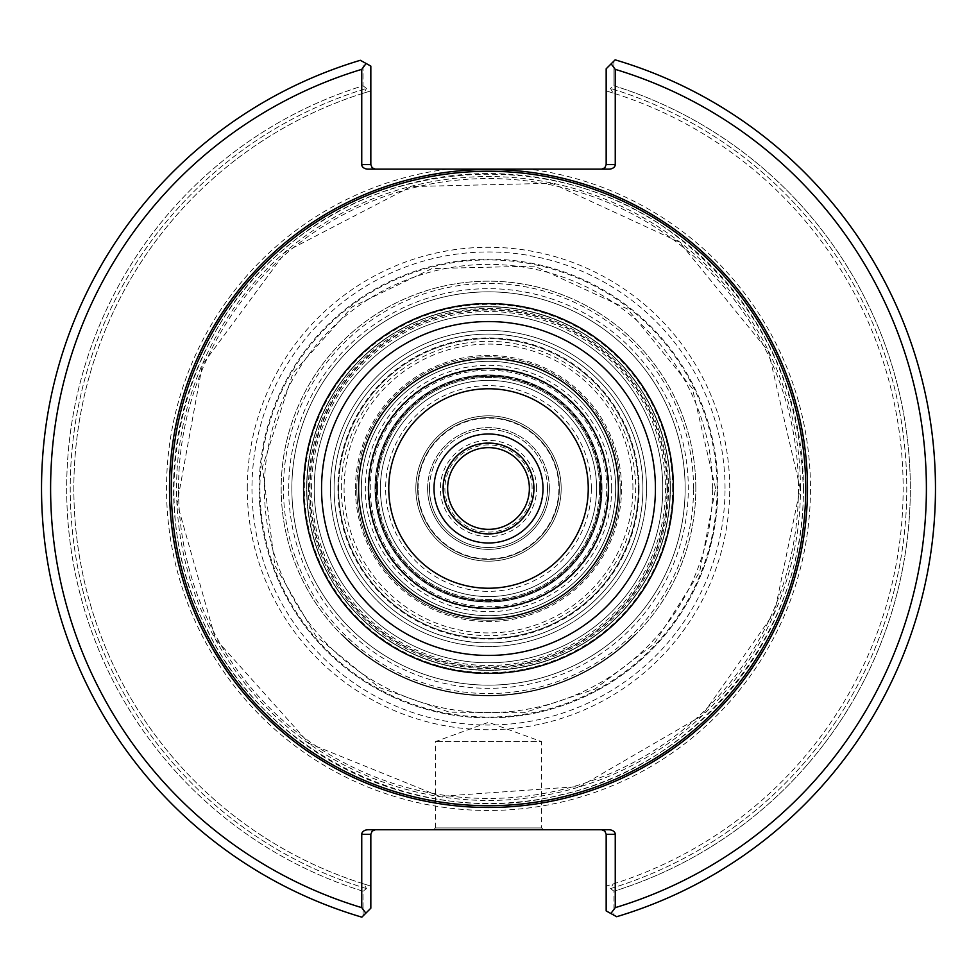 <?xml version="1.0" encoding="UTF-8"?>
<svg xmlns="http://www.w3.org/2000/svg" width="977" height="977" viewBox="0 0 977 977"><rect width="100%" height="100%" fill="white"/><g stroke="black" fill="none" stroke-linecap="round" stroke-linejoin="round"><path stroke-width="0.73" stroke-dasharray="4.88 3.66" d="M314.215 488.5A174.285 174.285 0 0 1 488.5 314.215A174.285 174.285 0 0 1 662.785 488.5A174.285 174.285 0 0 1 488.5 662.785A174.285 174.285 0 0 1 314.215 488.5M377.452 488.5A111.048 111.048 0 0 1 544.03 392.327A111.048 111.048 0 0 1 544.03 584.673A111.048 111.048 0 0 1 377.452 488.5M599.536 488.5A111.036 111.036 0 0 0 488.5 377.464A111.036 111.036 0 0 0 377.464 488.5A111.036 111.036 0 0 0 488.5 599.536A111.036 111.036 0 0 0 599.536 488.5M588.252 488.5A99.752 99.752 0 0 1 488.5 588.252A99.752 99.752 0 0 1 388.748 488.5A99.752 99.752 0 0 1 488.5 388.748A99.752 99.752 0 0 1 588.252 488.5M259.149 488.5A229.351 229.351 0 0 1 488.5 259.149A229.351 229.351 0 0 1 717.851 488.5A229.351 229.351 0 0 0 373.825 289.876A229.351 229.351 0 0 0 373.825 687.124A229.351 229.351 0 0 0 717.851 488.5A229.351 229.351 0 0 1 488.5 717.851A229.351 229.351 0 0 1 259.149 488.5M712.599 488.5A224.099 224.099 0 0 0 376.45 294.419A224.099 224.099 0 0 0 376.45 682.581A224.099 224.099 0 0 0 712.599 488.5M670.161 488.5A181.661 181.661 0 0 0 397.663 331.179A181.661 181.661 0 0 0 397.663 645.821A181.661 181.661 0 0 0 670.161 488.5A181.661 181.661 0 0 1 488.5 670.161A181.661 181.661 0 0 1 306.839 488.5A181.661 181.661 0 0 1 488.5 306.839A181.661 181.661 0 0 1 670.161 488.5A181.661 181.661 0 0 1 488.5 670.161A181.661 181.661 0 0 1 306.839 488.5A181.661 181.661 0 0 1 488.5 306.839A181.661 181.661 0 0 1 670.161 488.5M667.438 488.5A178.938 178.938 0 0 0 399.031 333.536A178.938 178.938 0 0 0 399.031 643.464A178.938 178.938 0 0 0 667.438 488.5M642.915 488.5A154.415 154.415 0 0 0 411.293 354.773A154.415 154.415 0 0 0 411.293 622.227A154.415 154.415 0 0 0 642.915 488.5A154.415 154.415 0 0 1 488.5 642.915A154.415 154.415 0 0 1 334.085 488.5A154.415 154.415 0 0 1 488.5 334.085A154.415 154.415 0 0 1 642.915 488.5A154.415 154.415 0 0 1 488.5 642.915A154.415 154.415 0 0 1 334.085 488.5A154.415 154.415 0 0 1 488.5 334.085A154.415 154.415 0 0 1 642.915 488.5A154.415 154.415 0 0 0 411.293 354.773A154.415 154.415 0 0 0 411.293 622.227A154.415 154.415 0 0 0 642.915 488.5M602.04 488.5A113.54 113.54 0 0 0 431.736 390.177A113.54 113.54 0 0 0 431.736 586.823A113.54 113.54 0 0 0 602.04 488.5A113.54 113.54 0 0 0 431.736 390.177A113.54 113.54 0 0 0 431.736 586.823A113.54 113.54 0 0 0 602.04 488.5M247.279 488.5A241.221 241.221 0 0 1 609.111 279.593A241.221 241.221 0 0 1 609.111 697.407A241.221 241.221 0 0 1 247.279 488.5M608.402 488.5A119.902 119.902 0 0 0 428.549 384.669A119.902 119.902 0 0 0 428.549 592.331A119.902 119.902 0 0 0 608.402 488.5M543.456 829.754L541.637 827.934L541.637 741.641L435.363 741.641L541.637 741.641L488.5 722.308L435.363 741.641L435.363 827.934L541.637 827.934L435.363 827.934L433.544 829.754L543.456 829.754L433.544 829.754M601.624 829.754L608.83 829.754L601.624 829.754L604.458 830.743L606.143 833.784L606.167 910.906L616.67 916.707L606.167 910.906L606.167 886.09L613.153 883.965A414.639 414.639 0 0 0 613.141 93.035A414.639 414.639 0 0 1 613.153 883.965L606.167 886.09L606.167 910.906L613.91 915.193L613.996 891.207L610.491 888.594L613.153 883.965L610.491 888.594L613.996 891.207A421.808 421.808 0 0 0 613.983 85.781L610.478 88.406L613.141 93.035L610.478 88.406L613.983 85.781L613.898 61.087L615.144 59.841L606.167 68.805L615.144 59.841A446.977 446.977 0 0 1 616.67 916.707L613.91 915.193L613.996 891.207A421.808 421.808 0 0 0 613.983 85.781L613.898 61.087L606.167 68.805L606.167 164.6L604.836 167.812L601.624 169.143L608.83 169.143L601.624 169.143M366.131 63.493L361.746 69.355L361.746 164.6L370.833 164.6L370.833 66.094L363.09 61.807L363.004 85.793L366.509 88.406L363.004 85.793A421.808 421.808 0 0 0 363.017 891.219L363.102 915.913L361.856 917.159A446.977 446.977 0 0 1 360.33 60.293A446.977 446.977 0 0 0 361.856 917.159A446.977 446.977 0 0 1 360.33 60.293L370.833 66.094L370.833 90.91L363.847 93.035L370.833 90.91L370.833 66.094L360.33 60.293L363.09 61.807L363.004 85.793A421.808 421.808 0 0 0 363.017 891.219L363.102 915.913L361.856 917.159L370.833 908.195L370.833 886.09L363.859 883.965L366.522 888.594L363.017 891.219L366.522 888.594L363.859 883.965A414.639 414.639 0 0 1 363.847 93.035L366.509 88.406L363.847 93.035A414.639 414.639 0 0 0 363.859 883.965L370.833 886.09L370.833 908.195L363.102 915.913L370.833 908.195L370.857 833.784L372.542 830.743L375.376 829.754L368.17 829.754L375.376 829.754M616.67 916.707A446.977 446.977 0 0 0 615.144 59.841A446.977 446.977 0 0 1 616.67 916.707M613.141 93.035L606.167 90.91L613.141 93.035M361.746 69.355A437.891 437.891 0 0 0 361.746 907.645L365.862 913.153M370.833 834.297L361.746 834.297L361.746 907.645M361.746 834.297A6.424 4.543 180 0 1 368.17 829.754L608.83 829.754A6.424 4.543 180 0 1 615.254 834.297L606.167 834.297M610.869 913.507L615.254 907.645L615.254 834.297M615.254 907.645A437.891 437.891 0 0 0 615.254 69.355L611.138 63.847M606.167 164.6L615.254 164.6L615.254 69.355M615.254 164.6A6.424 4.543 0 0 1 608.83 169.143L368.17 169.143A6.424 4.543 0 0 1 361.746 164.6M370.833 164.6L372.164 167.812L375.376 169.143M805.732 488.5A317.232 317.232 0 0 0 329.884 213.78A317.232 317.232 0 0 0 329.884 763.22A317.232 317.232 0 0 0 805.732 488.5A317.232 317.232 0 0 1 488.5 805.732A317.232 317.232 0 0 1 171.268 488.5A317.232 317.232 0 0 1 488.5 171.268A317.232 317.232 0 0 1 805.732 488.5M178.535 488.5A309.965 309.965 0 0 1 643.477 220.069A309.965 309.965 0 0 1 643.477 756.931A309.965 309.965 0 0 1 178.535 488.5M341.755 634.305A206.868 206.868 0 0 0 635.245 634.305L635.563 634.623A207.319 207.319 0 0 1 341.437 634.623A207.319 207.319 0 0 0 635.563 634.623L635.245 634.305A206.868 206.868 0 0 1 341.755 634.305L341.755 634.305M356.8 488.5A131.7 131.7 0 0 1 488.5 356.8A131.7 131.7 0 0 1 620.2 488.5A131.7 131.7 0 0 1 488.5 620.2A131.7 131.7 0 0 1 356.8 488.5M355.433 488.5A133.067 133.067 0 0 1 555.034 373.263A133.067 133.067 0 0 1 555.034 603.737A133.067 133.067 0 0 1 355.433 488.5M695.819 488.5A207.319 207.319 0 0 0 384.84 308.952A207.319 207.319 0 0 0 384.84 668.048A207.319 207.319 0 0 0 695.819 488.5A207.319 207.319 0 0 1 488.5 695.819A207.319 207.319 0 0 1 281.181 488.5A207.319 207.319 0 0 1 488.5 281.181A207.319 207.319 0 0 1 695.819 488.5M693.548 488.5A205.048 205.048 0 0 0 385.976 310.918A205.048 205.048 0 0 0 385.976 666.082A205.048 205.048 0 0 0 693.548 488.5M672.664 488.5A184.165 184.165 0 0 0 396.418 329.017A184.165 184.165 0 0 0 396.418 647.983A184.165 184.165 0 0 0 672.664 488.5M670.393 488.5A181.893 181.893 0 0 0 397.554 330.983A181.893 181.893 0 0 0 397.554 646.017A181.893 181.893 0 0 0 670.393 488.5A181.893 181.893 0 0 0 397.554 330.983A181.893 181.893 0 0 0 397.554 646.017A181.893 181.893 0 0 0 670.393 488.5M662.785 488.5A174.285 174.285 0 0 0 401.352 337.566A174.285 174.285 0 0 0 401.352 639.434A174.285 174.285 0 0 0 662.785 488.5M620.2 488.5A131.7 131.7 0 0 0 422.65 374.435A131.7 131.7 0 0 0 422.65 602.565A131.7 131.7 0 0 0 620.2 488.5M536.617 488.5A48.117 48.117 0 0 0 464.441 446.819A48.117 48.117 0 0 0 464.441 530.181A48.117 48.117 0 0 0 536.617 488.5M533.442 488.5A44.942 44.942 0 0 0 466.029 449.579A44.942 44.942 0 0 0 466.029 527.421A44.942 44.942 0 0 0 533.442 488.5M533.918 488.5A45.418 45.418 0 0 0 465.797 449.164A45.418 45.418 0 0 0 465.797 527.836A45.418 45.418 0 0 0 533.918 488.5A45.418 45.418 0 0 0 465.797 449.164A45.418 45.418 0 0 0 465.797 527.836A45.418 45.418 0 0 0 533.918 488.5A45.418 45.418 0 0 0 465.797 449.164A45.418 45.418 0 0 0 465.797 527.836A45.418 45.418 0 0 0 533.918 488.5M532.099 488.5A43.599 43.599 0 0 0 466.701 450.739A43.599 43.599 0 0 0 466.701 526.261A43.599 43.599 0 0 0 532.099 488.5M415.836 488.5A72.664 72.664 0 0 1 524.832 425.569A72.664 72.664 0 0 1 524.832 551.431A72.664 72.664 0 0 1 415.836 488.5A72.664 72.664 0 0 1 524.832 425.569A72.664 72.664 0 0 1 524.832 551.431A72.664 72.664 0 0 1 415.836 488.5M417.655 488.5A70.845 70.845 0 0 1 523.928 427.144A70.845 70.845 0 0 1 523.928 549.856A70.845 70.845 0 0 1 417.655 488.5M559.345 488.5A70.845 70.845 0 0 0 453.072 427.144A70.845 70.845 0 0 0 453.072 549.856A70.845 70.845 0 0 0 559.345 488.5M561.164 488.5A72.664 72.664 0 0 0 452.168 425.569A72.664 72.664 0 0 0 452.168 551.431A72.664 72.664 0 0 0 561.164 488.5A72.664 72.664 0 0 0 452.168 425.569A72.664 72.664 0 0 0 452.168 551.431A72.664 72.664 0 0 0 561.164 488.5M429.465 488.5A59.035 59.035 0 0 1 488.5 429.465A59.035 59.035 0 0 1 547.535 488.5A59.035 59.035 0 0 1 488.5 547.535A59.035 59.035 0 0 1 429.465 488.5M547.535 488.5A59.035 59.035 0 0 0 458.982 437.366A59.035 59.035 0 0 0 458.982 539.634A59.035 59.035 0 0 0 547.535 488.5M543.004 488.5A54.504 54.504 0 0 0 461.254 441.299A54.504 54.504 0 0 0 461.254 535.701A54.504 54.504 0 0 0 543.004 488.5M615.669 488.5A127.169 127.169 0 0 0 424.922 378.368A127.169 127.169 0 0 0 424.922 598.632A127.169 127.169 0 0 0 615.669 488.5A127.169 127.169 0 0 0 424.922 378.368A127.169 127.169 0 0 0 424.922 598.632A127.169 127.169 0 0 0 615.669 488.5A127.169 127.169 0 0 0 424.922 378.368A127.169 127.169 0 0 0 424.922 598.632A127.169 127.169 0 0 0 615.669 488.5M596.593 488.5A108.093 108.093 0 0 0 434.46 394.891A108.093 108.093 0 0 0 434.46 582.109A108.093 108.093 0 0 0 596.593 488.5A108.093 108.093 0 0 0 488.5 380.407A108.093 108.093 0 0 0 380.407 488.5A108.093 108.093 0 0 0 488.5 596.593A108.093 108.093 0 0 0 596.593 488.5M591.341 488.5A102.841 102.841 0 0 0 437.073 399.434A102.841 102.841 0 0 0 437.073 577.566A102.841 102.841 0 0 0 591.341 488.5M447.625 488.5A40.875 40.875 0 0 1 488.5 447.625A40.875 40.875 0 0 1 529.375 488.5A40.875 40.875 0 0 1 488.5 529.375A40.875 40.875 0 0 1 447.625 488.5M606.741 488.5A118.241 118.241 0 0 0 429.379 386.098A118.241 118.241 0 0 0 429.379 590.902A118.241 118.241 0 0 0 606.741 488.5M611.687 488.5A123.187 123.187 0 0 0 426.912 381.824A123.187 123.187 0 0 0 426.912 595.176A123.187 123.187 0 0 0 611.687 488.5M601.563 488.5A113.063 113.063 0 0 0 431.968 390.58A113.063 113.063 0 0 0 431.968 586.42A113.063 113.063 0 0 0 601.563 488.5M601.502 488.5A113.002 113.002 0 0 0 432.005 390.641A113.002 113.002 0 0 0 432.005 586.359A113.002 113.002 0 0 0 601.502 488.5M600.672 488.5A112.172 112.172 0 0 0 432.408 391.35A112.172 112.172 0 0 0 432.408 585.65A112.172 112.172 0 0 0 600.672 488.5A112.172 112.172 0 0 0 432.408 391.35A112.172 112.172 0 0 0 432.408 585.65A112.172 112.172 0 0 0 600.672 488.5A112.172 112.172 0 0 0 432.408 391.35A112.172 112.172 0 0 0 432.408 585.65A112.172 112.172 0 0 0 600.672 488.5M685.146 488.5A196.646 196.646 0 0 0 488.5 291.854A196.646 196.646 0 0 0 291.854 488.5A196.646 196.646 0 0 0 488.5 685.146A196.646 196.646 0 0 0 685.146 488.5A196.646 196.646 0 0 0 390.177 318.197A196.646 196.646 0 0 0 390.177 658.803A196.646 196.646 0 0 0 685.146 488.5M311.516 488.5A176.984 176.984 0 0 1 488.5 311.516A176.984 176.984 0 0 1 665.484 488.5A176.984 176.984 0 0 1 488.5 665.484A176.984 176.984 0 0 1 311.516 488.5M341.352 488.5A147.148 147.148 0 0 1 488.5 341.352A147.148 147.148 0 0 1 635.648 488.5A147.148 147.148 0 0 1 488.5 635.648A147.148 147.148 0 0 1 341.352 488.5M338.628 488.5A149.872 149.872 0 0 1 488.5 338.628A149.872 149.872 0 0 1 638.372 488.5A149.872 149.872 0 0 1 488.5 638.372A149.872 149.872 0 0 1 338.628 488.5A149.872 149.872 0 0 1 488.5 338.628A149.872 149.872 0 0 1 638.372 488.5A149.872 149.872 0 0 0 413.564 358.706A149.872 149.872 0 0 0 413.564 618.294A149.872 149.872 0 0 0 638.372 488.5A149.872 149.872 0 0 0 413.564 358.706A149.872 149.872 0 0 0 413.564 618.294A149.872 149.872 0 0 0 638.372 488.5A149.872 149.872 0 0 1 488.5 638.372A149.872 149.872 0 0 1 338.628 488.5M639.08 488.5A150.58 150.58 0 0 0 413.21 358.095A150.58 150.58 0 0 0 413.21 618.905A150.58 150.58 0 0 0 639.08 488.5M330.458 488.5A158.042 158.042 0 0 1 567.527 351.635A158.042 158.042 0 0 1 567.527 625.365A158.042 158.042 0 0 1 330.458 488.5M288.667 488.5A199.833 199.833 0 0 1 588.41 315.449A199.833 199.833 0 0 1 588.41 661.551A199.833 199.833 0 0 1 288.667 488.5M646.542 488.5A158.042 158.042 0 0 0 409.473 351.635A158.042 158.042 0 0 0 409.473 625.365A158.042 158.042 0 0 0 646.542 488.5M725.032 488.5A236.532 236.532 0 0 0 488.5 251.968A236.532 236.532 0 0 0 251.968 488.5A236.532 236.532 0 0 0 488.5 725.032A236.532 236.532 0 0 0 725.032 488.5M717.081 488.5A228.581 228.581 0 0 0 374.215 290.548A228.581 228.581 0 0 0 374.215 686.452A228.581 228.581 0 0 0 717.081 488.5M610.491 888.594A418.278 418.278 0 0 0 610.478 88.406A418.278 418.278 0 0 1 610.491 888.594M366.522 888.594A418.278 418.278 0 0 1 366.509 88.406A418.278 418.278 0 0 0 366.522 888.594M800.468 488.5A311.968 311.968 0 0 0 332.522 218.335A311.968 311.968 0 0 0 332.522 758.665A311.968 311.968 0 0 0 800.468 488.5M447.564 169.143A321.97 321.97 0 0 0 167.69 515.832A321.97 321.97 0 0 0 502.178 810.189A321.97 321.97 0 0 0 810.47 488.5A321.97 321.97 0 0 0 529.436 169.143M803.46 488.5A314.96 314.96 0 0 0 331.02 215.746A314.96 314.96 0 0 0 331.02 761.254A314.96 314.96 0 0 0 803.46 488.5M308.427 488.5A180.073 180.073 0 0 1 578.531 332.559A180.073 180.073 0 0 1 578.531 644.441A180.073 180.073 0 0 1 308.427 488.5M418.107 488.5A70.393 70.393 0 0 1 488.5 418.107A70.393 70.393 0 0 1 558.893 488.5A70.393 70.393 0 0 1 488.5 558.893A70.393 70.393 0 0 1 418.107 488.5M427.645 488.5A60.855 60.855 0 0 1 518.934 435.791A60.855 60.855 0 0 1 518.934 541.209A60.855 60.855 0 0 1 427.645 488.5M549.355 488.5A60.855 60.855 0 0 0 458.066 435.791A60.855 60.855 0 0 0 458.066 541.209A60.855 60.855 0 0 0 549.355 488.5M358.608 488.5A129.892 129.892 0 0 1 488.5 358.608A129.892 129.892 0 0 1 618.392 488.5A129.892 129.892 0 0 1 488.5 618.392A129.892 129.892 0 0 1 358.608 488.5M608.952 488.5A120.452 120.452 0 0 0 428.268 384.181A120.452 120.452 0 0 0 428.268 592.819A120.452 120.452 0 0 0 608.952 488.5M600.867 488.5A112.367 112.367 0 0 0 432.322 391.191A112.367 112.367 0 0 0 432.322 585.809A112.367 112.367 0 0 0 600.867 488.5M632.925 488.5A144.425 144.425 0 0 0 416.287 363.432A144.425 144.425 0 0 0 416.287 613.568A144.425 144.425 0 0 0 632.925 488.5M666.986 488.5A178.486 178.486 0 0 0 399.263 333.926A178.486 178.486 0 0 0 399.263 643.074A178.486 178.486 0 0 0 666.986 488.5M715.579 488.5L692.424 388.602L627.674 309.074L534.553 266.135L432.029 268.553L352.16 306.912L293.051 372.909L262.434 467.128L274.842 565.414L315.827 635.978L379.1 687.49L449.469 712.196L524.026 712.783L594.749 689.188L654.028 643.941L699.63 572.095L715.579 488.5M800.212 488.5L768.435 351.366L679.552 242.198L551.712 183.261L410.975 186.583L286.053 251.468L202.422 364.702L177.13 503.179L215.343 638.665L309.257 743.534L439.735 796.377L580.155 786.436L701.889 715.726L774.578 612.298L800.212 488.5M803.204 488.5C806.147 629.249 699.276 764.906 561.97 794.509C426.18 830.474 269.371 758.115 208.089 631.374C141.567 507.307 175.213 337.908 284.112 249.196C388.773 155.502 561.335 148.785 673.483 233.894C757.37 298.058 800.603 382.923 803.204 488.5"/><path stroke-width="1.47" d="M588.252 488.5A99.752 99.752 0 0 0 438.624 402.121A99.752 99.752 0 0 0 438.624 574.879A99.752 99.752 0 0 0 588.252 488.5M608.402 488.5A119.902 119.902 0 0 0 428.549 384.669A119.902 119.902 0 0 0 428.549 592.331A119.902 119.902 0 0 0 608.402 488.5M618.392 488.5A129.892 129.892 0 0 0 423.554 376.011A129.892 129.892 0 0 0 423.554 600.989A129.892 129.892 0 0 0 618.392 488.5M805.732 488.5A317.232 317.232 0 0 0 329.884 213.78A317.232 317.232 0 0 0 329.884 763.22A317.232 317.232 0 0 0 805.732 488.5M601.624 829.754L604.836 831.085L606.167 834.297L615.254 834.297L615.254 907.645L610.869 913.507L616.67 916.707A446.977 446.977 0 0 0 615.144 59.841L611.138 63.847L615.254 69.355L615.254 164.6L606.167 164.6L606.167 68.805L611.138 63.847M610.869 913.507L606.167 910.906L606.167 834.297M366.131 63.493L370.833 66.094L370.833 164.6L361.746 164.6L361.746 69.355L366.131 63.493L360.33 60.293A446.977 446.977 0 0 0 361.856 917.159L365.862 913.153L361.746 907.645L361.746 834.297L370.833 834.297L370.833 908.195L365.862 913.153M370.833 834.297L372.164 831.085L375.376 829.754M615.254 907.645A437.891 437.891 0 0 0 615.254 69.355M615.254 834.297A6.424 4.543 0 0 0 608.83 829.754L368.17 829.754A6.424 4.543 0 0 0 361.746 834.297M361.746 69.355A437.891 437.891 0 0 0 361.746 907.645M606.167 164.6L604.836 167.812L601.624 169.143M361.746 164.6A6.424 4.543 180 0 0 368.17 169.143L608.83 169.143A6.424 4.543 180 0 0 615.254 164.6M375.376 169.143L372.164 167.812L370.833 164.6M533.918 488.5A45.418 45.418 0 0 0 465.797 449.164A45.418 45.418 0 0 0 465.797 527.836A45.418 45.418 0 0 0 533.918 488.5M529.375 488.5A40.875 40.875 0 0 0 468.068 453.108A40.875 40.875 0 0 0 468.068 523.892A40.875 40.875 0 0 0 529.375 488.5M655.433 488.5A166.933 166.933 0 0 0 405.028 343.928A166.933 166.933 0 0 0 405.028 633.072A166.933 166.933 0 0 0 655.433 488.5M673.409 488.5A184.909 184.909 0 0 0 396.039 328.357A184.909 184.909 0 0 0 396.039 648.643A184.909 184.909 0 0 0 673.409 488.5M807.478 488.5A318.978 318.978 0 0 0 329.005 212.253A318.978 318.978 0 0 0 329.005 764.747A318.978 318.978 0 0 0 807.478 488.5M543.004 488.5A54.504 54.504 0 0 0 461.254 441.299A54.504 54.504 0 0 0 461.254 535.701A54.504 54.504 0 0 0 543.004 488.5"/></g></svg>

